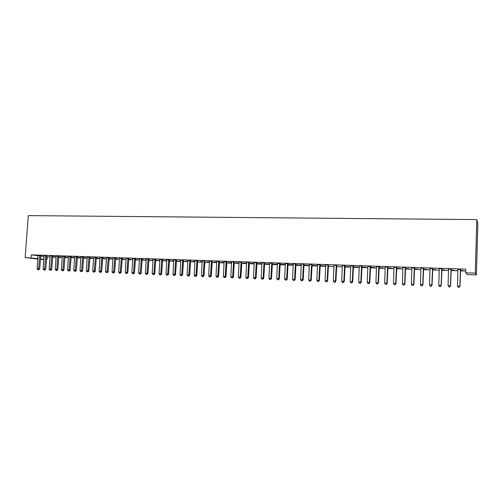 <?xml version="1.0" encoding="UTF-8"?>
<svg xmlns="http://www.w3.org/2000/svg" width="503" height="503" viewBox="0 0 503 503"><rect width="100%" height="100%" fill="white"/><g stroke="black" fill="none" stroke-linecap="round" stroke-linejoin="round"><path stroke-width="0.75" d="M46.597 256.813L50.042 256.983M52.626 257.071L56.122 257.19M58.706 257.278L62.246 257.398M64.83 257.486L68.414 257.605M71.005 257.693L74.633 257.819M77.217 257.907L80.895 258.026M83.479 258.114L87.201 258.24M89.786 258.328L93.558 258.454M96.142 258.542L99.959 258.674M102.549 258.762L106.416 258.894M109 258.982L112.917 259.114M115.501 259.202L119.469 259.334M122.053 259.422L126.071 259.554M128.655 259.642L132.723 259.781M135.307 259.869L139.425 260.007M142.016 260.095L146.184 260.24M148.769 260.328L152.994 260.466M155.578 260.554L159.853 260.699M162.438 260.787L166.77 260.931M169.354 261.019L173.742 261.17M176.327 261.258L180.766 261.409M183.35 261.497L187.852 261.648M190.436 261.736L194.988 261.887M197.572 261.975L202.187 262.132M204.765 262.22L209.437 262.377M212.021 262.465L216.749 262.623M219.327 262.711L224.124 262.874M226.702 262.962L231.556 263.126M234.128 263.214L239.044 263.377M241.622 263.465L246.602 263.635M249.174 263.723L254.216 263.893M256.788 263.981L261.9 264.15M264.465 264.238L269.639 264.415M272.205 264.503L277.449 264.679M280.014 264.767L285.32 264.943M287.886 265.031L293.262 265.213M295.821 265.301L301.272 265.483M303.825 265.571L309.345 265.76M311.898 265.842L317.487 266.03M320.04 266.118L325.705 266.313M328.252 266.395L333.986 266.59M336.532 266.678L342.342 266.873M344.888 266.961L350.773 267.162M353.307 267.244L359.274 267.445M361.808 267.533L367.85 267.734M370.384 267.822L376.502 268.03M379.029 268.118L385.229 268.325M387.756 268.413L394.038 268.621M396.553 268.709L402.922 268.923M405.437 269.011L411.888 269.224M414.397 269.312L420.929 269.533M423.432 269.621L430.059 269.841M432.555 269.929L439.264 270.155M441.76 270.237L448.557 270.469M451.046 270.551L457.937 270.784M460.421 270.872L465.703 271.048M47.163 256.888L46.961 259.655L46.395 259.636M43.811 259.542L40.403 259.359M38.083 255.725L31.312 254.858L465.759 269.162L465.652 272.796L467.168 274.581L476.385 274.908L477.85 223.628L476.813 219.591L28.3 215.611L25.15 257.517L37.876 258.548M52.652 256.788L56.11 256.901L52.658 256.687M46.754 255.776L44.019 255.581M64.856 257.196L68.075 257.303L64.862 257.096M58.87 256.178L56.129 255.983M77.236 257.618L80.21 257.712L77.242 257.517M71.162 256.587L68.421 256.392M89.811 258.039L92.527 258.127L89.817 257.938M83.636 257.002L80.889 256.914M102.568 258.467L105.026 258.548L102.574 258.366M96.306 257.423L93.558 257.222M115.52 258.907L117.708 258.976L115.533 258.8M109.164 257.85L106.41 257.649M128.674 259.347L130.585 259.41L128.68 259.24M122.216 258.284L119.463 258.083M142.035 259.793L143.651 259.85L142.041 259.693M139.45 259.68L138.828 259.586L139.45 259.605M135.47 258.718L132.717 258.523M155.597 260.252L156.917 260.296L155.603 260.145M153.013 260.164L152.063 260.026L153.019 260.057M148.932 259.164L146.172 258.963M169.373 260.717L170.391 260.749L169.379 260.611M166.789 260.629L165.5 260.479L166.795 260.523M162.601 259.623L159.841 259.416M183.369 261.189L184.067 261.208L183.375 261.095M180.784 261.101L179.143 260.938L180.791 260.994M176.49 260.082L173.73 259.875M197.591 261.667L197.962 261.679L197.591 261.617M195.007 261.579L192.995 261.403L195.013 261.472M190.593 260.548L187.833 260.347M209.455 262.063L207.073 261.874L209.462 261.956M204.928 261.026L202.162 260.818M224.137 262.56L221.364 262.359L224.143 262.453M219.49 261.51L216.762 261.415M239.063 263.063L235.888 262.843L239.07 262.95M234.291 262L231.531 261.793M254.235 263.572L250.645 263.339L254.241 263.459M249.337 262.497L246.571 262.289M269.658 264.094L265.647 263.842L269.665 263.981M264.628 263.006L261.862 262.799M285.339 264.622L280.888 264.358L285.346 264.509M280.177 263.522L277.455 263.427M301.291 265.087L296.38 264.88L301.284 265.156M295.984 264.044L293.224 263.836M317.399 265.697L312.13 265.408L317.399 265.697M312.061 264.578L309.301 264.364M328.616 265.961L328.27 265.949M328.61 266.074L328.27 265.98M328.415 265.119L325.655 264.905M344.901 266.628L349.78 266.791L344.907 266.508M345.052 265.672L342.291 265.458M361.82 267.194L366.385 267.351L361.827 267.074M361.971 266.232L359.217 266.018M379.042 267.772L383.273 267.917L379.048 267.653M379.193 266.804L376.445 266.59M396.565 268.363L400.457 268.495L396.571 268.244M396.722 267.389L394.025 267.294M414.409 268.967L417.936 269.086L414.409 268.841M414.56 267.98L411.819 267.759M432.567 269.577L435.73 269.683L432.574 269.451M432.718 268.583L430.034 268.489M451.059 270.199L453.838 270.293L451.059 270.073M448.569 270.117L448.217 269.979L448.575 269.992M451.21 269.193L448.481 268.973M40.649 256.052L44.031 256.486M460.585 269.507L457.856 269.287M460.427 270.513L463.012 270.601L460.434 270.388M457.95 270.432L457.372 270.287L457.95 270.306M441.923 268.885L439.194 268.665M441.772 269.885L444.746 269.985L441.772 269.765M423.601 268.275L420.86 268.061M423.444 269.268L426.796 269.382L423.451 269.149M405.6 267.684L402.859 267.464M405.449 268.665L409.159 268.791L405.449 268.545M387.92 267.093L385.172 266.879M387.769 268.068L391.831 268.206L387.769 267.948M370.548 266.521L367.794 266.301M370.397 267.483L374.792 267.634L370.397 267.363M353.477 265.955L350.723 265.735M353.326 266.911L358.048 267.068L353.326 266.791M336.696 265.395L333.942 265.182M320.204 264.848L317.443 264.635M325.391 265.968L320.103 265.672L325.391 265.968M303.988 264.308L301.228 264.1M309.364 265.402L304.221 265.144L309.358 265.427M288.049 263.779L285.283 263.572M293.28 264.779L288.603 264.616L293.28 264.886M272.368 263.264L269.608 263.05M277.467 264.358L273.236 264.1L277.467 264.245M256.951 262.748L254.185 262.541M261.912 263.83L258.114 263.591L261.918 263.717M241.786 262.245L239.019 262.038M246.621 263.314L243.238 263.094L246.621 263.207M226.866 261.755L224.099 261.547M231.569 262.811L228.601 262.597L231.575 262.698M212.178 261.264L209.418 261.057M216.768 262.315L214.19 262.113L216.774 262.201M197.736 260.787L194.969 260.579M202.2 261.824L200.005 261.642L202.206 261.711M183.513 260.315L180.753 260.108M190.448 261.428L190.989 261.447L190.455 261.353M187.871 261.34L186.041 261.17L187.877 261.233M169.517 259.85L166.757 259.649M176.346 260.95L177.201 260.982L176.352 260.843M173.761 260.862L172.296 260.705L173.768 260.755M155.741 259.391L152.981 259.19M162.456 260.485L163.626 260.523L162.463 260.378M159.872 260.397L158.753 260.252L159.879 260.29M142.173 258.944L139.419 258.743M148.787 260.026L150.259 260.07L148.794 259.919M146.203 259.925L145.424 259.806L146.21 259.831M128.818 258.498L126.064 258.297M135.326 259.573L137.093 259.63L135.338 259.466M132.742 259.435L132.289 259.366L132.748 259.378M115.665 258.064L112.911 257.863M122.072 259.127L124.122 259.196L122.084 259.02M102.706 257.637L99.959 257.435M109.019 258.687L111.345 258.762L109.025 258.58M89.949 257.209L87.201 257.014M96.167 258.253L98.751 258.341L96.174 258.152M77.38 256.794L74.633 256.599M83.498 257.825L86.346 257.92L83.504 257.725M64.994 256.385L62.278 256.291M71.024 257.404L74.123 257.511L71.03 257.303M52.79 255.977L50.08 255.882M58.732 256.989L62.07 257.102L58.738 256.895M40.762 255.581L38.052 255.48M40.441 258.863L43.83 259.271M46.395 259.586L46.961 259.655M25.15 257.517L37.838 259.045M31.312 254.858L31.098 257.725M465.652 272.796L475.278 273.129L476.813 219.591M476.385 274.908L475.278 273.129M74.651 256.662L73.759 270.256L76.343 270.425L77.418 256.693M460.465 269.369L459.83 286.194L457.472 286.094L457.912 269.419M460.641 269.375L459.956 286.276L459.126 287.358L458.183 287.32L459.126 287.358M459.176 287.389L459.956 286.276M457.472 286.094L458.183 287.32M451.065 269.061L450.418 285.805L448.079 285.704L448.531 269.105M451.273 269.067L450.569 285.886L449.726 286.962L448.789 286.924L449.726 286.962M449.789 286.999L450.569 285.886M448.079 285.704L448.789 286.924M441.747 268.753L441.093 285.421L438.773 285.32L439.245 268.797M441.98 268.759L441.269 285.503L440.414 286.572L439.484 286.534L440.414 286.572M440.483 286.609L441.269 285.503M438.773 285.32L439.484 286.534M432.523 268.445L431.851 285.038L429.556 284.943L429.983 268.363M432.781 268.451L432.052 285.126L431.184 286.188L430.266 286.15L431.184 286.188M431.266 286.22L432.052 285.126M429.556 284.943L430.266 286.15M423.375 268.143L422.69 284.66L420.414 284.566L420.91 268.193M423.658 268.149L422.922 284.748L422.036 285.805L421.13 285.767L422.036 285.805M422.13 285.836L422.922 284.748M420.414 284.566L421.13 285.767M414.309 267.841L413.617 284.283L411.36 284.189L411.869 267.892M414.617 267.854L413.868 284.371L412.976 285.427L412.07 285.39L412.976 285.427M413.076 285.459L413.868 284.371M411.36 284.189L412.07 285.39M405.324 267.546L404.619 283.912L402.381 283.818L402.903 267.596M405.657 267.558L404.896 284L403.991 285.05L403.098 285.012L403.991 285.05M404.104 285.082L404.896 284M402.381 283.818L403.098 285.012M396.421 267.25L395.704 283.547L393.491 283.453L393.975 267.168M396.779 267.263L396.006 283.635L395.088 284.679L394.201 284.641L395.088 284.679M395.207 284.711L396.006 283.635M393.491 283.453L394.201 284.641M387.593 266.961L386.87 283.183L384.669 283.088L385.216 267.005M387.976 266.974L387.191 283.271L386.266 284.308L385.386 284.27L386.266 284.308M386.398 284.34L387.191 283.271M384.669 283.088L385.386 284.27M378.847 266.672L378.111 282.818L375.93 282.73L376.489 266.716M379.249 266.684L378.457 282.906L378.111 282.818L377.52 283.944L376.646 283.906L377.52 283.944M377.659 283.975L378.457 282.906M375.93 282.73L376.646 283.906M370.177 266.383L369.428 282.46L367.272 282.372L367.844 266.433M370.604 266.395L369.799 282.554L369.428 282.46L368.85 283.579L367.982 283.541L368.85 283.579M368.995 283.617L369.799 282.554M367.272 282.372L367.982 283.541M361.582 266.1L360.821 282.108L358.683 282.013L359.268 266.144M362.028 266.112L361.217 282.196L360.821 282.108L360.255 283.22L359.4 283.183L360.255 283.22M360.412 283.252L361.217 282.196M358.683 282.013L359.4 283.183M353.062 265.817L352.289 281.755L350.17 281.667L350.767 265.861M353.527 265.829L352.71 281.843L352.289 281.755L351.735 282.862L350.887 282.824L351.735 282.862M351.899 282.9L352.71 281.843M350.17 281.667L350.887 282.824M344.612 265.534L343.832 281.403L341.732 281.315L342.336 265.584M345.102 265.553L344.272 281.498L343.832 281.403L343.291 282.51L342.449 282.472L343.291 282.51M343.467 282.541L344.272 281.498M341.732 281.315L342.449 282.472M336.243 265.257L335.451 281.058L333.363 280.97L333.986 265.307M336.752 265.276L335.91 281.152L335.451 281.058L334.916 282.158L334.08 282.12L334.916 282.158M335.099 282.196L335.91 281.152M333.363 280.97L334.08 282.12M327.937 264.98L327.139 280.712L325.07 280.63L325.699 265.031M328.472 264.999L327.616 280.806L327.139 280.712L326.617 281.812L325.787 281.774L326.617 281.812M326.805 281.85L327.616 280.806M325.07 280.63L325.787 281.774M319.707 264.71L318.896 280.372L316.846 280.29L317.487 264.76M320.26 264.729L319.399 280.467L318.896 280.372L318.386 281.466L317.563 281.429L318.386 281.466M318.588 281.504L319.399 280.467M316.846 280.29L317.563 281.429M311.546 264.44L310.728 280.039L308.697 279.951L309.345 264.49M312.118 264.459L311.25 280.133L310.728 280.039L310.225 281.127L309.414 281.089L310.225 281.127M310.433 281.158L311.25 280.133M308.697 279.951L309.414 281.089M303.454 264.176L302.624 279.699L300.612 279.618L301.272 264.22M304.045 264.194L303.164 279.8L302.624 279.699L302.133 280.787L301.328 280.749L302.133 280.787M302.353 280.825L303.164 279.8M300.612 279.618L301.328 280.749M295.431 263.905L294.595 279.372L292.595 279.291L293.262 263.956M296.041 263.924L295.154 279.467L294.595 279.372L294.11 280.448L293.312 280.416L294.11 280.448M294.337 280.485L295.154 279.467M292.595 279.291L293.312 280.416M287.471 263.641L286.628 279.039L284.648 278.958L285.327 263.691M288.1 263.666L287.207 279.14L286.628 279.039L286.157 280.114L285.364 280.083L286.157 280.114M286.389 280.152L287.207 279.14M284.648 278.958L285.364 280.083M279.58 263.383L278.731 278.712L276.763 278.637L277.411 263.308M280.228 263.402L279.328 278.813L278.731 278.712L278.266 279.787L277.48 279.756L278.266 279.787M278.505 279.825L279.328 278.813M276.763 278.637L277.48 279.756M271.758 263.126L270.897 278.392L268.948 278.31L269.646 263.176M272.425 263.144L271.513 278.492L270.897 278.392L270.444 279.461L269.665 279.423L270.444 279.461M270.689 279.498L271.513 278.492M268.948 278.31L269.665 279.423M264 262.868L263.126 278.071L261.195 277.989L261.906 262.918M264.679 262.887L263.761 278.172L263.126 278.071L262.685 279.134L261.912 279.102L262.685 279.134M262.943 279.171L263.761 278.172M261.195 277.989L261.912 279.102M256.304 262.61L255.423 277.75L253.506 277.675L254.229 262.66M257.002 262.635L256.077 277.851L255.423 277.75L254.99 278.813L254.229 278.781L254.99 278.813M255.254 278.851L256.077 277.851M253.506 277.675L254.229 278.781M248.671 262.359L247.784 277.436L245.885 277.36L246.608 262.409M249.387 262.384L248.457 277.537L247.784 277.436L247.363 278.492L246.602 278.461L247.363 278.492M247.627 278.53L248.457 277.537M245.885 277.36L246.602 278.461M241.1 262.107L240.208 277.128L238.321 277.046L239.057 262.157M241.836 262.132L240.893 277.222L240.208 277.128L239.793 278.178L239.038 278.146L239.793 278.178M240.069 278.216L240.893 277.222M238.321 277.046L239.038 278.146M233.593 261.862L232.694 276.813L230.82 276.738L231.569 261.912M234.341 261.887L233.398 276.914L232.694 276.813L232.285 277.863L231.537 277.832L232.285 277.863M232.568 277.901L233.398 276.914M230.82 276.738L231.537 277.832M226.143 261.61L225.237 276.505L223.382 276.43L224.137 261.661M226.91 261.642L225.96 276.606L225.237 276.505L224.841 277.549L224.099 277.518L224.841 277.549M225.13 277.587L225.96 276.606M223.382 276.43L224.099 277.518M218.755 261.371L217.843 276.204L216.001 276.128L216.73 261.302M219.541 261.397L218.579 276.304L217.843 276.204L217.453 277.241L216.718 277.21L217.453 277.241M217.749 277.279L218.579 276.304M216.001 276.128L216.718 277.21M211.43 261.126L210.506 275.902L208.682 275.826L209.455 261.176M212.228 261.151L211.26 276.002L210.506 275.902L210.128 276.933L209.399 276.901L210.128 276.933M210.43 276.971L211.26 276.002M208.682 275.826L209.399 276.901M204.161 260.887L203.231 275.6L201.42 275.525L202.2 260.938M204.979 260.912L204.004 275.701L203.231 275.6L202.866 276.631L202.137 276.6L202.866 276.631M203.174 276.669L204.004 275.701M201.42 275.525L202.137 276.6M196.95 260.648L196.013 275.298L194.221 275.229L195.007 260.699M197.78 260.673L196.799 275.405L196.013 275.298L195.654 276.329L194.938 276.298L195.654 276.329M195.969 276.367L196.799 275.405M194.221 275.229L194.938 276.298M189.801 260.409L188.858 275.003L187.072 274.934L187.871 260.46M190.643 260.441L189.656 275.11L188.858 275.003L188.506 276.028L187.789 275.996L188.506 276.028M188.826 276.065L189.656 275.11M187.072 274.934L187.789 275.996M182.702 260.177L181.753 274.713L179.986 274.638L180.784 260.227M183.564 260.202L182.57 274.814L181.753 274.713L181.407 275.732L180.703 275.701L181.407 275.732M181.734 275.77L182.57 274.814M179.986 274.638L180.703 275.701M175.66 259.944L174.704 274.418L172.957 274.349L173.761 259.994M176.534 259.969L175.534 274.525L174.704 274.418L174.371 275.437L173.667 275.405L174.371 275.437M174.704 275.474L175.534 274.525M172.957 274.349L173.667 275.405M168.675 259.711L167.713 274.135L165.977 274.06L166.789 259.762M169.568 259.743L168.562 274.236L167.713 274.135L167.386 275.147L166.694 275.116L167.386 275.147M167.725 275.185L168.562 274.236M165.977 274.06L166.694 275.116M161.746 259.479L160.778 273.846L159.055 273.777L159.879 259.529M162.651 259.51L161.639 273.953L160.778 273.846L160.457 274.852L159.772 274.827L160.457 274.852M160.803 274.896L161.639 273.953M159.055 273.777L159.772 274.827M154.874 259.252L153.899 273.563L152.183 273.494L153.013 259.303M155.785 259.284L154.773 273.663L153.899 273.563L153.585 274.569L152.899 274.537L153.585 274.569M153.937 274.607L154.773 273.663M152.183 273.494L152.899 274.537M148.052 259.026L147.071 273.28L145.373 273.211L146.203 259.076M148.976 259.058L147.957 273.387L147.071 273.28L146.763 274.28L146.084 274.254L146.763 274.28M147.121 274.324L147.957 273.387M145.373 273.211L146.084 274.254M141.28 258.806L140.293 273.003L138.608 272.928L139.45 258.856M142.223 258.838L141.192 273.104L140.293 273.003L139.997 273.997L139.325 273.972L139.997 273.997M140.356 274.041L141.192 273.104M138.608 272.928L139.325 273.972M134.559 258.58L133.572 272.72L131.899 272.651L132.748 258.63M135.514 258.611L134.483 272.827L133.572 272.72L133.282 273.714L132.61 273.689L133.282 273.714M133.647 273.758L134.483 272.827M131.899 272.651L132.61 273.689M127.894 258.36L126.901 272.45L125.241 272.381L126.096 258.41M128.862 258.391L127.825 272.551L126.901 272.45L126.618 273.437L125.951 273.412L126.618 273.437M126.989 273.481L127.825 272.551M125.241 272.381L125.951 273.412M121.28 258.14L120.28 272.173L118.633 272.104L119.494 258.19M122.26 258.171L121.217 272.28L120.28 272.173L120.003 273.16L119.343 273.135L120.003 273.16M120.38 273.204L121.217 272.28M118.633 272.104L119.343 273.135M114.715 257.926L113.709 271.903L112.075 271.834L112.942 257.976M115.709 257.957L114.659 272.01L113.709 271.903L113.439 272.884L112.785 272.859L113.439 272.884M113.823 272.928L114.659 272.01M112.075 271.834L112.785 272.859M108.202 257.706L107.189 271.633L105.567 271.57L106.441 257.762M109.208 257.743L108.151 271.739L107.189 271.633L106.925 272.613L106.278 272.588L106.925 272.613M107.315 272.657L108.151 271.739M105.567 271.57L106.278 272.588M101.738 257.492L100.719 271.369L99.11 271.299L99.99 257.549M102.757 257.53L101.694 271.475L100.719 271.369L100.468 272.343L99.82 272.318L100.468 272.343M100.858 272.387L101.694 271.475M99.11 271.299L99.82 272.318M95.319 257.284L94.3 271.104L92.703 271.035L93.589 257.335M96.35 257.316L95.287 271.205L94.3 271.104L94.048 272.073L93.413 272.048L94.048 272.073M94.445 272.117L95.287 271.205M92.703 271.035L93.413 272.048M88.956 257.071L87.924 270.84L86.34 270.771L87.233 257.121M89.993 257.108L88.924 270.947L87.924 270.84L87.685 271.809L87.05 271.783L87.685 271.809M88.082 271.846L88.924 270.947M86.34 270.771L87.05 271.783M82.63 256.863L81.599 270.576L80.027 270.513L80.926 256.914M83.68 256.901L82.611 270.683L81.599 270.576L81.367 271.545L80.738 271.519L81.367 271.545M81.769 271.582L82.611 270.683M80.027 270.513L80.738 271.519M76.362 256.656L75.324 270.318L75.092 271.28L74.469 271.255L75.092 271.28M75.507 271.324L76.343 270.425M73.759 270.256L74.469 271.255M70.131 256.448L69.093 270.061L67.54 269.998L68.452 256.499M71.2 256.492L70.124 270.168L69.093 270.061L68.867 271.023L68.251 270.991L68.867 271.023M69.282 271.06L70.124 270.168M67.54 269.998L68.251 270.991M63.95 256.241L62.906 269.803L61.366 269.74L62.253 256.19M65.032 256.285L63.95 269.916L62.906 269.803L62.693 270.759L62.076 270.733L62.693 270.759M63.108 270.803L63.95 269.916M61.366 269.74L62.076 270.733M57.814 256.04L56.764 269.551L55.236 269.489L56.16 256.09M58.908 256.084L57.82 269.658L56.764 269.551L56.556 270.507L55.946 270.482L56.556 270.507M56.977 270.545L57.82 269.658M55.236 269.489L55.946 270.482M51.727 255.838L50.671 269.3L49.156 269.237L50.055 255.782M52.828 255.889L51.74 269.407L50.671 269.3L50.47 270.249L49.86 270.224L50.47 270.249M50.897 270.293L51.74 269.407M49.156 269.237L49.86 270.224M45.679 255.637L44.622 269.048L43.12 268.986L44.044 255.687M46.792 255.687L45.698 269.162L44.622 269.048L44.427 269.998L43.824 269.973L44.427 269.998M44.855 270.042L45.698 269.162M43.12 268.986L43.824 269.973M39.68 255.442L38.618 268.803L37.121 268.74L38.027 255.386M40.8 255.493L39.706 268.91L38.618 268.803L38.429 269.746L37.832 269.721L38.429 269.746M38.863 269.79L39.706 268.91M37.121 268.74L37.832 269.721M387.536 267.08L387.863 267.219M387.461 267.407L387.788 267.539M378.79 266.791L379.136 266.93M378.715 267.112L379.061 267.25M370.12 266.508L370.491 266.64M370.045 266.823L370.415 266.961M361.525 266.219L361.921 266.357M361.45 266.54L361.846 266.672M353.005 265.936L353.42 266.074M352.93 266.25L353.345 266.389M344.561 265.659L344.995 265.798M344.486 265.974L344.92 266.106M336.186 265.383L336.645 265.515M336.111 265.691L336.57 265.829M327.881 265.106L328.358 265.244M327.811 265.414L328.289 265.553M319.65 264.829L320.153 264.968M319.581 265.144L320.078 265.276M311.489 264.559L312.011 264.697M311.42 264.867L311.935 265.006M303.397 264.295L303.938 264.433M303.328 264.597L303.862 264.735M295.374 264.025L295.934 264.163M295.305 264.333L295.858 264.471M287.42 263.761L287.999 263.899M287.345 264.069L287.923 264.207M279.53 263.503L280.127 263.641M279.454 263.805L280.052 263.943M271.702 263.239L272.318 263.377M271.633 263.541L272.249 263.679M263.943 262.981L264.578 263.119M263.874 263.283L264.509 263.421M256.247 262.729L256.901 262.868M256.178 263.031L256.832 263.163M248.62 262.478L249.287 262.616M248.545 262.773L249.218 262.912M241.05 262.226L241.736 262.365M240.981 262.522L241.666 262.66M233.543 261.975L234.241 262.113M233.474 262.27L234.172 262.409M226.092 261.73L226.815 261.868M226.023 262.025L226.74 262.164M218.711 261.485L219.44 261.623M218.635 261.78L219.371 261.912M211.379 261.239L212.134 261.378M211.31 261.535L212.065 261.673M204.111 261L204.878 261.139M204.042 261.29L204.809 261.428M196.899 260.761L197.685 260.9M196.836 261.051L197.616 261.189M189.75 260.523L190.549 260.661M189.681 260.812L190.48 260.95M182.652 260.29L183.463 260.428M182.583 260.573L183.4 260.711M175.616 260.051L176.44 260.196M175.547 260.34L176.371 260.479M168.631 259.825L169.473 259.963M168.562 260.108L169.404 260.246M161.702 259.592L162.557 259.73M161.633 259.875L162.488 260.013M154.823 259.366L155.691 259.504M154.754 259.649L155.628 259.787M148.001 259.139L148.882 259.278M147.932 259.422L148.819 259.561M141.23 258.913L142.129 259.051M141.167 259.196L142.06 259.334M134.515 258.693L135.426 258.831M134.446 258.97L135.357 259.108M127.85 258.467L128.774 258.611M127.781 258.749L128.705 258.888M121.236 258.253L122.172 258.391M121.166 258.529L122.103 258.668M114.671 258.033L115.621 258.171M114.602 258.309L115.552 258.448M108.158 257.819L109.12 257.957M108.088 258.089L109.05 258.234M101.694 257.599L102.662 257.743M101.625 257.876L102.599 258.014M95.274 257.391L96.262 257.53M95.212 257.662L96.192 257.8M88.905 257.178L89.905 257.316M88.842 257.448L89.842 257.586M82.586 256.97L83.592 257.108M82.523 257.24L83.529 257.379M76.318 256.763L77.33 256.901M76.249 257.033L77.267 257.171M70.087 256.555L71.118 256.693M70.024 256.826L71.055 256.964M63.906 256.348L64.95 256.486M63.843 256.618L64.887 256.756M57.776 256.146L58.826 256.285M57.707 256.411L58.763 256.549M51.683 255.945L52.746 256.084M51.62 256.209L52.683 256.348M45.641 255.744L46.71 255.882M45.572 256.008L46.647 256.146M39.636 255.543L40.718 255.681M39.574 255.807L40.655 255.945"/></g></svg>
